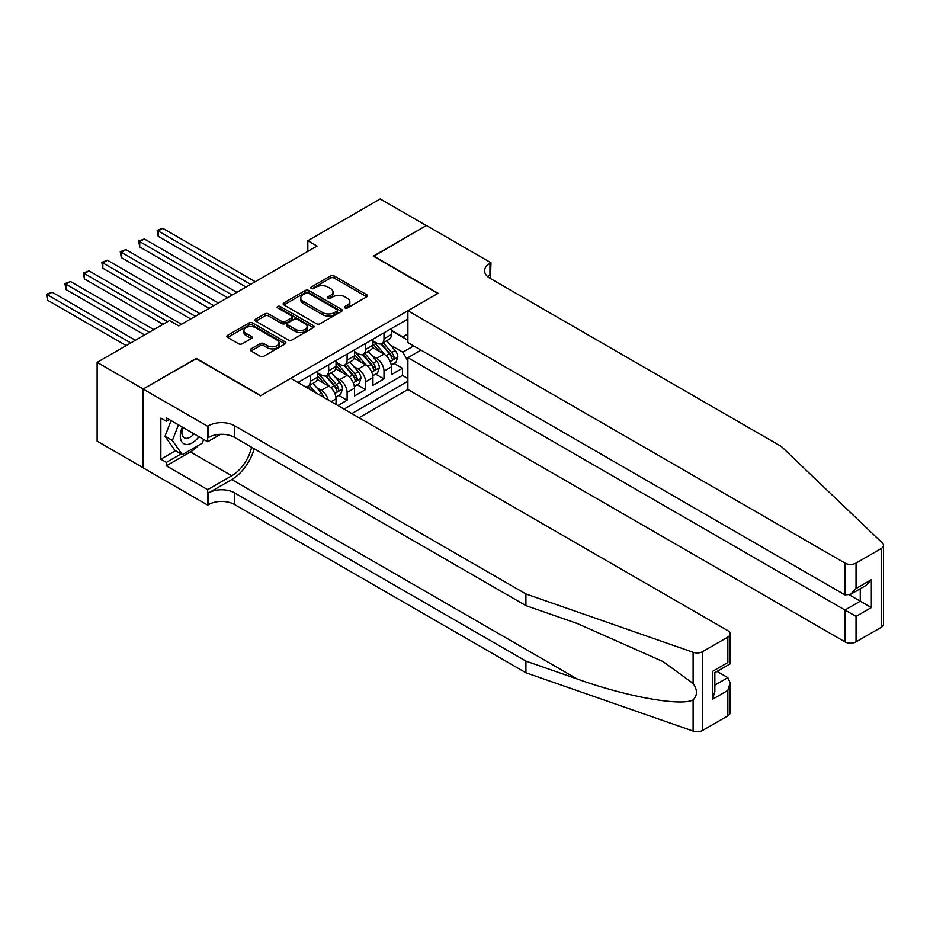 <?xml version="1.0" encoding="UTF-8"?>
<svg xmlns="http://www.w3.org/2000/svg" width="930" height="930" viewBox="0 0 930 930"><rect width="100%" height="100%" fill="white"/><g stroke="black" fill="none" stroke-linecap="round" stroke-linejoin="round"><path stroke-width="1.4" d="M344.949 307.935A1.79 1.035 0 0 0 347.483 307.935L366.722 296.833A2.558 1.476 0 0 0 367.466 295.787A2.558 1.476 0 0 0 366.722 294.74L334.137 275.931A2.558 1.476 0 0 0 330.51 275.931L311.283 287.033A1.79 1.035 0 0 0 310.76 287.765A1.79 1.035 0 0 0 311.283 288.498A1.79 1.035 0 0 0 313.817 288.498L316.305 287.056A8.196 4.731 0 0 1 327.895 287.056L330.603 288.626A8.196 4.731 0 0 1 333.01 291.974A8.196 4.731 0 0 1 330.603 295.31L328.116 296.751A1.79 1.035 0 0 0 327.593 297.484A1.79 1.035 0 0 0 328.116 298.216A1.79 1.035 0 0 0 330.65 298.216L333.138 296.775A8.196 4.731 0 0 1 344.728 296.775L347.436 298.344A8.196 4.731 0 0 1 349.843 301.692A8.196 4.731 0 0 1 347.436 305.028L344.949 306.47A1.79 1.035 0 0 0 344.425 307.202A1.79 1.035 0 0 0 344.949 307.935L344.949 306.47M251.042 348.878A2.558 1.476 0 0 0 250.298 349.924A2.558 1.476 0 0 0 251.042 350.97L260.191 356.248A2.558 1.476 0 0 0 263.806 356.248L285.173 343.914A2.558 1.476 0 0 0 285.917 342.868A2.558 1.476 0 0 0 285.173 341.822L252.588 323.012A2.558 1.476 0 0 0 248.961 323.012L227.606 335.346A2.558 1.476 0 0 0 226.85 336.393A2.558 1.476 0 0 0 227.606 337.427L238.65 343.809A2.558 1.476 0 0 0 242.265 343.809L251.402 338.532A2.558 1.476 0 0 0 252.158 337.485A2.558 1.476 0 0 0 251.402 336.439L245.927 333.277A6.847 3.953 0 0 1 243.927 330.487A6.847 3.953 0 0 1 248.147 326.825A6.847 3.953 0 0 1 255.611 327.686L277.07 340.066A6.847 3.953 0 0 1 279.07 342.868A6.847 3.953 0 0 1 274.85 346.518A6.847 3.953 0 0 1 267.387 345.658L263.806 343.6A2.558 1.476 0 0 0 260.191 343.6L251.042 348.878L251.042 350.97M196.253 358.689L143.232 388.984L97.127 362.363L97.127 441.157L143.139 467.72M196.253 358.375L260.807 395.645L437.856 293.427L373.302 256.157L426.324 225.548L380.219 198.927L307.83 240.719L307.83 251.367M97.127 362.363L169.516 320.571L178.734 325.895L317.049 246.043L307.83 240.719M316.491 323.745A2.558 1.476 0 0 0 320.106 323.745L341.473 311.411A2.558 1.476 0 0 0 342.217 310.364A2.558 1.476 0 0 0 341.473 309.318L308.888 290.509A2.558 1.476 0 0 0 305.261 290.509L283.906 302.843A2.558 1.476 0 0 0 283.15 303.889A2.558 1.476 0 0 0 283.906 304.924L316.491 323.745M278.372 308.318A1.79 1.035 0 0 1 280.186 308.574L280.186 306.447L313.317 325.57A2.558 1.476 0 0 1 314.073 326.616A2.558 1.476 0 0 1 313.317 327.662L291.962 339.996A2.558 1.476 0 0 1 288.335 339.996L255.75 321.175L255.75 319.095A2.558 1.476 0 0 0 255.006 320.141A2.558 1.476 0 0 0 255.75 321.175M255.75 319.095L264.899 313.817A2.558 1.476 0 0 1 268.514 313.817L281.732 321.443A2.558 1.476 0 0 0 285.347 321.443L291.416 317.944A2.558 1.476 0 0 0 292.16 316.898A2.558 1.476 0 0 0 291.416 315.851L277.651 307.911A1.79 1.035 0 0 1 277.128 307.179A1.79 1.035 0 0 1 278.233 306.226A1.79 1.035 0 0 1 280.186 306.447M337.892 405.538L347.111 400.214L338.718 395.378M335.102 376.999L339.741 379.673A10.428 6.022 60 0 1 347.111 392.448L354.493 388.182L354.493 395.959L365.56 389.577L357.167 384.729M353.551 366.35L358.178 369.024A10.428 6.022 60 0 1 365.56 381.8L372.93 377.545L372.93 385.311L383.997 378.928L383.997 371.151A10.428 6.022 -120 0 0 376.627 358.375L371.988 355.702M375.604 374.081L383.997 378.928M336.044 404.48L336.044 398.831A10.428 6.022 -120 0 0 328.674 386.055L317.27 379.475M328.232 399.97A10.428 6.022 60 0 0 321.292 390.321L316.665 387.647M354.493 388.182A10.428 6.022 -120 0 0 347.111 375.406L335.707 368.826M372.93 377.545A10.428 6.022 -120 0 0 365.56 364.758L354.156 358.178M359.015 417.733L407.886 389.519L844.963 641.874L844.963 610.034L860.273 601.198L860.273 588.725M351.819 413.583L407.886 381.219M407.886 319.025L297.96 382.486M317.607 372.849L321.292 374.988A10.428 6.022 60 0 0 326.511 375.499L333.882 371.244A10.428 6.022 -120 0 0 336.044 366.467L336.044 360.503M336.044 362.212L339.741 364.339A10.428 6.022 60 0 0 344.949 364.851L352.331 360.596A10.428 6.022 -120 0 0 354.493 355.818L354.493 349.854M354.493 351.563L358.178 353.691A10.428 6.022 60 0 0 363.398 354.202L370.768 349.947A10.428 6.022 -120 0 0 372.93 345.17L372.93 339.206M344.065 409.107L402.446 375.406L402.446 368.28L391.379 374.662L391.379 366.897A10.428 6.022 -120 0 0 383.997 354.109L372.593 347.529M372.93 340.915L376.627 343.042A10.428 6.022 -120 0 0 381.835 343.554A10.428 6.022 -120 0 0 383.997 338.776L383.997 332.824M381.835 343.554L389.217 339.299A10.428 6.022 -120 0 0 391.379 334.521L391.379 328.557M299.158 383.183L299.158 381.8M310.225 375.406L310.225 381.37A10.428 6.022 60 0 1 308.062 386.148A10.428 6.022 60 0 1 304.854 386.473M308.062 386.148L315.444 381.893A10.428 6.022 -120 0 0 317.607 377.115L317.607 371.151M328.674 364.758L328.674 370.721A10.428 6.022 60 0 1 326.511 375.499M347.111 354.109L347.111 360.073A10.428 6.022 60 0 1 344.949 364.851M365.56 343.461L365.56 349.424A10.428 6.022 60 0 1 363.398 354.202M365.56 381.8L365.56 389.577M347.111 392.448L347.111 400.214M407.886 360.98L402.806 352.203L390.437 345.053M402.806 352.203L413.687 345.914M391.379 330.685L407.886 340.217M391.379 330.266L402.806 336.869L407.886 333.94M394.053 363.432L402.446 368.28M402.446 375.406L407.886 378.557M345.669 308.19L347.436 307.167A8.196 4.731 0 0 0 349.843 303.819L349.843 301.692M333.01 291.974L333.01 294.101A8.196 4.731 0 0 1 330.603 297.449L328.836 298.472M366.722 294.74L366.722 296.833L334.137 278.058A2.558 1.476 0 0 0 330.51 278.058L311.992 288.742M341.438 311.434L308.888 292.636A2.558 1.476 0 0 0 305.261 292.636L283.941 304.947M336.939 311.097A1.79 1.035 0 0 0 337.462 310.364A1.79 1.035 0 0 0 336.939 309.632L308.342 293.124A1.79 1.035 0 0 0 305.807 293.124L303.18 294.636A8.196 4.731 0 0 0 300.785 297.984A8.196 4.731 0 0 0 303.18 301.32L322.733 312.608A8.196 4.731 0 0 0 334.312 312.608L336.939 311.097L336.939 313.224A1.79 1.035 0 0 0 337.462 312.492L337.462 310.364M300.785 297.984L300.785 300.111A8.196 4.731 0 0 0 303.18 303.447L303.18 301.32M336.939 313.224L334.312 314.735A8.196 4.731 0 0 1 322.733 314.735L303.18 303.447M255.785 321.199L264.899 315.944L264.899 313.817M292.16 316.898L292.16 319.025A2.558 1.476 0 0 1 291.416 320.071L285.347 323.57A2.558 1.476 0 0 1 281.732 323.57L268.514 315.944A2.558 1.476 0 0 0 264.899 315.944M280.186 308.574L313.282 327.686M295.438 329.36A6.847 3.953 0 0 0 302.901 330.22A6.847 3.953 0 0 0 307.132 326.558A6.847 3.953 0 0 0 305.121 323.768L297.565 319.409A2.558 1.476 0 0 0 293.95 319.409L287.882 322.908A2.558 1.476 0 0 0 287.138 323.954A2.558 1.476 0 0 0 287.882 325L295.438 329.36L295.438 331.487A6.847 3.953 0 0 0 302.901 332.347A6.847 3.953 0 0 0 307.132 328.697L307.132 326.558M287.138 323.954L287.138 326.081A2.558 1.476 0 0 0 287.882 327.127L287.882 325M295.438 331.487L287.882 327.127M279.07 342.868L279.07 344.995A6.847 3.953 0 0 1 274.85 348.645A6.847 3.953 0 0 1 267.387 347.797L263.806 345.728A2.558 1.476 0 0 0 260.191 345.728L251.077 350.982M243.927 330.487L243.927 332.615A6.847 3.953 0 0 0 245.927 335.404L245.927 333.277M251.367 338.555L245.927 335.404M285.173 341.822L285.173 343.914L252.588 325.14A2.558 1.476 0 0 0 248.961 325.14L227.641 337.45M391.216 365.06L395.982 362.316L397.831 356.992A6.917 3.987 -120 0 0 395.134 350.494L386.706 340.74M385.02 354.783L375.034 343.217A19.949 11.52 -120 0 0 372.93 341.031M379.545 351.54L373.953 345.065A16.566 9.567 -120 0 0 372.93 343.961M255.273 281.709L162.785 228.315L158.17 230.977L158.17 236.301L246.043 287.033M380.893 343.937L389.426 353.795A6.917 3.987 60 0 1 391.89 358.562C392.925 359.957 393.657 359.526 394.099 357.283A6.917 3.987 -120 0 0 391.635 352.528L383.207 342.763M381.393 343.775L390.553 354.377A3.522 2.034 60 0 1 391.449 355.748L394.099 357.283M391.89 358.562L392.39 359.375M158.17 236.301L157.158 230.384L250.658 284.371M157.158 230.384L162.785 228.315M182.315 427.091A16.949 9.788 120 0 0 186.291 444.47A16.949 9.788 120 0 0 198.939 436.693M182.885 427.428A11.602 6.696 120 0 0 184.303 437.809A11.602 6.696 120 0 0 186 438.332A11.602 6.696 120 0 0 194.01 433.845M203.693 439.437L202.24 443.18L182.338 454.677L174.956 450.422L165.005 436.263L171.073 420.604M182.338 454.677L172.376 440.518L178.455 424.859M165.005 436.263L172.376 440.518M420.976 350.122L407.886 357.678L856.03 616.416L856.03 641.874L881.21 627.332L881.21 548.537A7.824 4.522 0 0 0 883.5 545.34A7.824 4.522 0 0 0 882.372 543.015L781.34 446.481L489.947 278.244A18.263 10.544 180 0 1 484.6 270.793A18.263 10.544 180 0 1 489.947 263.341L490.97 262.76L426.417 225.49L373.581 256.32M407.886 357.678L407.886 389.519M373.581 255.994L438.123 293.264L407.886 310.725L844.963 563.08A7.824 4.522 0 0 0 856.03 563.08L881.21 548.537M490.97 262.76L490.412 278.512M407.886 310.725L407.886 342.566L844.963 594.909L844.963 563.08M883.5 545.34L883.5 624.135A7.824 4.522 180 0 1 881.21 627.332M856.03 641.874A7.824 4.522 180 0 1 844.963 641.874M487.646 276.629A18.263 10.544 180 0 1 489.947 275.001L489.947 263.341M849.392 594.909L871.34 607.581L856.03 616.416M856.03 563.08L856.03 588.527L850.497 594.363L844.963 594.909M856.03 588.527L871.34 579.681L865.807 585.528L850.497 594.363M727.853 715.867L727.853 690.42L730.155 682.713L730.155 712.671A7.824 4.522 180 0 1 727.853 715.867L702.685 730.399A7.824 4.522 180 0 1 693.106 731.073L525.915 672.75L525.915 661.091L234.523 492.853A18.263 10.544 -0 0 0 208.704 492.853L231.756 479.543A33.968 19.611 120 0 0 254.192 448.737M525.915 661.091L577.181 678.97C626.181 696.64 680.923 706.521 693.106 699.918C697.547 695.373 697.547 689.874 693.106 683.445L663.02 661.567L577.181 623.495L525.915 605.616L234.523 437.379A18.263 10.544 -0 0 0 208.704 437.379L208.704 425.719L207.692 426.3L143.139 389.042L195.974 358.538L260.528 395.796L290.776 378.336L727.853 630.691A7.824 4.522 -0 0 1 730.155 633.876A7.824 4.522 -0 0 1 727.853 637.073L702.685 651.605L702.685 730.399M525.915 672.75L234.523 504.513A18.263 10.544 -0 0 0 208.704 504.513L207.692 505.095L143.139 467.837L143.139 389.042M525.915 605.616L525.915 593.956L234.523 425.719A18.263 10.544 -0 0 0 208.704 425.719M693.106 683.445L693.106 652.279L525.915 593.956M198.578 445.307A29.341 16.938 -60 0 1 190.441 451.91L166.377 465.814L166.377 462.396L181.036 453.933M169.33 419.593L166.377 421.302L160.844 418.105L160.844 459.211L166.377 462.396M166.377 421.302L166.377 417.896L207.692 441.75L207.692 426.3M207.692 505.095L207.692 489.657L231.756 475.765A29.341 16.938 120 0 0 251.623 447.249M166.377 465.814L207.692 489.657M717.053 671.402L727.853 677.644L730.155 682.713M220.561 434.31L207.692 441.75M693.106 652.279A7.824 4.522 -0 0 0 702.685 651.605M160.844 459.211L175.514 450.736M727.853 690.42L712.554 699.255L714.845 691.548L714.845 672.681L730.155 663.846L730.155 633.876M712.554 699.255L712.554 671.367C715.53 673.088 715.53 673.088 712.554 671.367L727.853 662.52C730.841 664.253 730.841 664.253 727.853 662.52L727.853 637.073M372.779 375.708L377.545 372.965L379.382 367.641A6.917 3.987 -120 0 0 376.697 361.142L368.268 351.389M366.583 365.432L356.585 353.865A19.949 11.52 -120 0 0 354.493 351.668M361.096 362.189L355.516 355.713A16.566 9.567 -120 0 0 354.493 354.609M236.825 292.357L144.336 238.964L139.733 241.626L139.733 246.95L227.606 297.681M362.456 354.586L370.977 364.444A6.917 3.987 60 0 1 373.442 369.21C374.476 370.593 375.22 370.175 375.65 367.931A6.917 3.987 -120 0 0 373.186 363.165L364.769 353.412M362.956 354.423L372.116 365.025A3.522 2.034 60 0 1 373 366.397L375.65 367.931M373.442 369.21L373.941 370.024M139.733 246.95L138.709 241.033L232.221 295.019M138.709 241.033L144.336 238.964M354.33 386.357L359.096 383.613L360.945 378.289A6.917 3.987 -120 0 0 358.248 371.791L349.831 362.037M348.134 376.08L338.148 364.514A19.949 11.52 -120 0 0 336.044 362.316M342.659 372.837L337.067 366.362A16.566 9.567 -120 0 0 336.044 365.257M218.387 303.006L125.899 249.612L121.284 252.274L121.284 257.598L209.157 308.33M344.007 365.223L352.54 375.092A6.917 3.987 60 0 1 355.004 379.858C356.039 381.242 356.771 380.823 357.213 378.58A6.917 3.987 -120 0 0 354.749 373.814L346.32 364.06M344.519 365.072L353.667 375.674A3.522 2.034 60 0 1 354.562 377.045L357.213 378.58M355.004 379.858L355.504 380.672M121.284 257.598L120.272 251.681L213.772 305.668M120.272 251.681L125.899 249.612M335.893 397.005L340.659 394.262L342.496 388.938A6.917 3.987 -120 0 0 339.81 382.439L331.382 372.686M329.697 386.729L319.699 375.162A19.949 11.52 -120 0 0 317.607 372.965M324.21 383.486L318.63 377.01A16.566 9.567 -120 0 0 317.607 375.906M199.938 313.654L107.45 260.261L102.846 262.923L102.846 268.247L190.72 318.978M325.57 375.871L334.091 385.741A6.917 3.987 60 0 1 336.555 390.507C337.602 391.89 338.334 391.472 338.776 389.228A6.917 3.987 -120 0 0 336.311 384.462L327.883 374.709M326.07 375.72L335.23 386.322A3.522 2.034 60 0 1 336.114 387.694L338.776 389.228M336.555 390.507L337.055 391.321M102.846 268.247L101.823 262.33L195.335 316.316M101.823 262.33L107.45 260.261M323.698 397.343A6.917 3.987 -120 0 0 321.373 393.088L312.945 383.334M181.501 324.303L89.013 270.897L84.397 273.56L84.397 278.884L163.052 324.303M315.909 392.855L309.434 385.357M307.632 386.357L310.574 389.763M307.132 386.52L309.295 389.031M84.397 278.884L83.386 272.978L167.667 321.641M83.386 272.978L89.013 270.897M153.834 329.627L70.564 281.546L65.96 284.208L65.96 289.532L144.615 334.951M65.96 289.532L64.937 283.627L149.219 332.289M64.937 283.627L70.564 281.546M135.396 340.275L52.127 292.194L47.511 294.856L47.511 300.181L126.166 345.6M47.511 300.181L46.5 294.275L130.781 342.938M46.5 294.275L52.127 292.194M321.292 390.321L328.674 386.055M339.741 379.673L347.111 375.406M358.178 369.024L365.56 364.758M376.627 358.375L383.997 354.109M383.997 338.776L391.379 334.521M310.225 381.37L317.607 377.115M328.674 370.721L336.044 366.467M347.111 360.073L354.493 355.818M365.56 349.424L372.93 345.17M383.997 371.151L391.379 366.897M331.161 401.655L336.044 398.831M347.436 307.167L347.436 305.028M328.116 298.216L328.116 296.751M330.603 297.449L330.603 295.31M311.283 288.498L311.283 287.033M330.51 278.058L330.51 275.931M334.137 278.058L334.137 275.931M283.906 304.924L283.906 302.843M305.261 292.636L305.261 290.509M308.888 292.636L308.888 290.509M341.473 311.411L341.473 309.318M322.733 314.735L322.733 312.608M334.312 314.735L334.312 312.608M268.514 315.944L268.514 313.817M281.732 323.57L281.732 321.443M285.347 323.57L285.347 321.443M291.416 320.071L291.416 317.944M313.317 327.662L313.317 325.57M260.191 345.728L260.191 343.6M263.806 345.728L263.806 343.6M267.387 347.797L267.387 345.658M251.402 338.532L251.402 336.439M227.606 337.427L227.606 335.346M248.961 325.14L248.961 323.012M252.588 325.14L252.588 323.012M390.17 361.526L397.784 357.12M375.034 343.217L375.976 342.67M391.635 352.528L395.134 350.494M386.124 355.702L389.426 353.795M871.34 579.681L871.34 607.581M577.181 678.97L231.756 479.543M234.523 437.379L234.523 425.719M234.523 492.853L234.523 504.513M693.106 731.073L693.106 699.918M208.704 492.853L208.704 504.513M190.441 451.91L231.756 475.765M714.845 685.154L727.853 677.644M371.721 372.163L379.347 367.769M356.585 353.865L357.539 353.319M373.186 363.165L376.697 361.142M367.687 366.35L370.977 364.444M353.284 382.811L360.898 378.417M338.148 364.514L339.09 363.967M354.749 373.814L358.248 371.791M349.238 376.999L352.54 375.092M334.835 393.46L342.461 389.066M319.699 375.162L320.652 374.616M336.311 384.462L339.81 382.439M330.801 387.647L334.091 385.741M318.851 394.541L321.373 393.088"/></g></svg>

